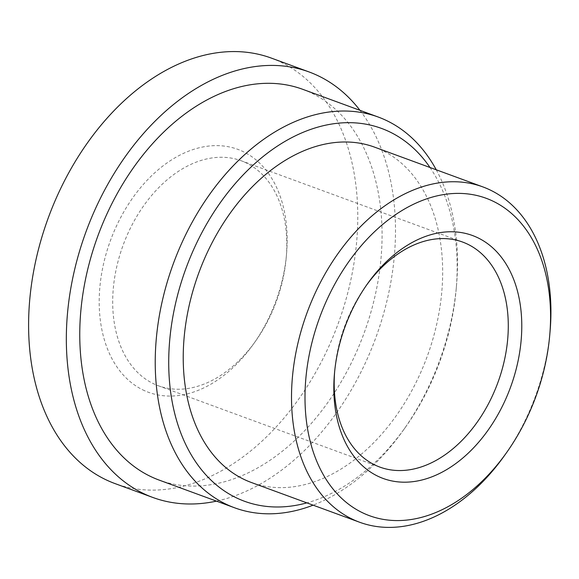<?xml version="1.0" encoding="UTF-8"?>
<svg xmlns="http://www.w3.org/2000/svg" width="579" height="579" viewBox="0 0 579 579"><rect width="100%" height="100%" fill="white"/><g stroke="black" fill="none" stroke-linecap="round" stroke-linejoin="round"><path stroke-width="0.43" stroke-dasharray="2.9 2.17" d="M271.305 58.081A226.65 154.282 -69.8 0 1 278.043 60.824A226.65 154.282 -69.8 0 1 336.138 329.017A226.65 154.282 -69.8 0 1 115.069 483.603M359.964 110.328A226.65 154.282 -69.8 0 1 375.749 337.875A226.65 154.282 -69.8 0 1 216.474 501.139M302.665 89.289A208.158 141.696 -69.8 0 1 308.853 91.808A208.158 141.696 -69.8 0 1 362.208 338.122A208.158 141.696 -69.8 0 1 159.174 480.1M144.736 390.774A129.428 88.102 -69.8 0 1 112.673 234.784A129.428 88.102 -69.8 0 1 241.646 150.909A129.428 88.102 -69.8 0 1 286.525 254.174A129.428 88.102 -69.8 0 1 253.566 343.948A129.428 88.102 -69.8 0 1 144.736 390.774M244.635 162.163A119.882 81.61 -69.8 0 1 286.207 257.814A119.882 81.61 -69.8 0 1 255.672 340.966A119.882 81.61 -69.8 0 1 158.429 385.788A119.882 81.61 -69.8 0 1 154.868 384.34A119.882 81.61 -69.8 0 1 124.138 242.478A119.882 81.61 -69.8 0 1 241.074 160.709A119.882 81.61 -69.8 0 1 244.635 162.163M334.633 371.79A119.882 81.61 -69.8 0 1 334.778 370.01A119.882 81.61 -69.8 0 1 365.306 286.858A119.882 81.61 -69.8 0 1 366.348 285.404M374.519 147.124A178.636 121.597 -69.8 0 1 379.831 149.288A178.636 121.597 -69.8 0 1 425.616 360.666A178.636 121.597 -69.8 0 1 251.38 482.502M550.05 331.564A178.636 121.597 -69.8 0 1 504.562 455.463M436.248 169.785A208.158 141.696 -69.8 0 1 456.498 285.599A208.158 141.696 -69.8 0 1 403.491 429.98A208.158 141.696 -69.8 0 1 313.109 505.163M430.002 167.497A198.619 135.204 -69.8 0 1 456.18 289.239A198.619 135.204 -69.8 0 1 405.604 426.998A198.619 135.204 -69.8 0 1 306.863 502.876M286.207 257.814L286.525 254.174M255.672 340.966L253.566 343.948M462.549 242.029L241.074 160.709M379.911 467.108L158.429 385.788M334.778 370.01L334.459 373.643M365.306 286.858L367.419 283.876M456.18 289.239L456.498 285.599M405.604 426.998L403.491 429.98"/><path stroke-width="0.87" d="M216.474 501.139A226.65 154.282 -69.8 0 1 152.805 497.455L115.069 483.603A226.65 154.282 -69.8 0 1 108.338 480.859A226.65 154.282 -69.8 0 1 50.235 212.667A226.65 154.282 -69.8 0 1 271.305 58.081L309.041 71.934A226.65 154.282 -69.8 0 1 315.772 74.677A226.65 154.282 -69.8 0 1 359.964 110.328M152.805 497.455A226.65 154.282 -69.8 0 1 146.067 494.712A226.65 154.282 -69.8 0 1 87.972 226.519A226.65 154.282 -69.8 0 1 309.041 71.934M313.109 505.163A208.158 141.696 -69.8 0 1 234.647 507.805L159.174 480.1A208.158 141.696 -69.8 0 1 152.994 477.581A208.158 141.696 -69.8 0 1 99.631 231.267A208.158 141.696 -69.8 0 1 302.665 89.289L378.13 117.001A208.158 141.696 -69.8 0 1 384.318 119.52A208.158 141.696 -69.8 0 1 436.248 169.785M366.348 285.404A119.882 81.61 -69.8 0 1 462.549 242.029A119.882 81.61 -69.8 0 1 466.117 243.484A119.882 81.61 -69.8 0 1 496.84 385.339A119.882 81.61 -69.8 0 1 379.911 467.108A119.882 81.61 -69.8 0 1 376.35 465.661A119.882 81.61 -69.8 0 1 334.633 371.79M476.249 237.05A129.428 88.102 -69.8 0 1 508.304 393.032A129.428 88.102 -69.8 0 1 379.339 476.908A129.428 88.102 -69.8 0 1 334.459 373.643A129.428 88.102 -69.8 0 1 367.419 283.876A129.428 88.102 -69.8 0 1 476.249 237.05M506.668 452.489L504.562 455.463A178.636 121.597 -69.8 0 1 359.66 522.258L251.38 482.502A178.636 121.597 -69.8 0 1 246.075 480.346A178.636 121.597 -69.8 0 1 200.283 268.967A178.636 121.597 -69.8 0 1 374.519 147.124L482.799 186.879A178.636 121.597 -69.8 0 1 488.111 189.043A178.636 121.597 -69.8 0 1 550.05 331.564L549.732 335.205A169.09 115.105 -69.8 0 1 506.668 452.489A169.09 115.105 -69.8 0 1 364.488 513.667A169.09 115.105 -69.8 0 1 322.604 309.874A169.09 115.105 -69.8 0 1 491.101 200.291A169.09 115.105 -69.8 0 1 549.732 335.205M359.66 522.258A178.636 121.597 -69.8 0 1 354.355 520.101A178.636 121.597 -69.8 0 1 308.564 308.723A178.636 121.597 -69.8 0 1 482.799 186.879M234.647 507.805A208.158 141.696 -69.8 0 1 228.459 505.293A208.158 141.696 -69.8 0 1 175.104 258.979A208.158 141.696 -69.8 0 1 378.13 117.001M306.863 502.876A198.619 135.204 -69.8 0 1 238.591 498.859A198.619 135.204 -69.8 0 1 189.398 259.486A198.619 135.204 -69.8 0 1 387.308 130.774A198.619 135.204 -69.8 0 1 430.002 167.497"/></g></svg>
